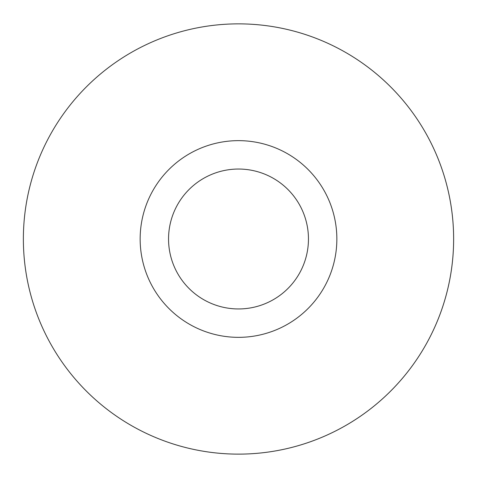 <?xml version="1.0" encoding="UTF-8"?>
<svg xmlns="http://www.w3.org/2000/svg" width="477" height="477" viewBox="0 0 477 477"><rect width="100%" height="100%" fill="white"/><g stroke="black" fill="none" stroke-linecap="round" stroke-linejoin="round"><path stroke-width="0.72" d="M83.946 89.348A215.133 215.133 0 0 1 445.381 179.972A215.133 215.133 0 0 1 186.179 447.67A215.133 215.133 0 0 1 83.946 89.348A215.133 215.133 0 0 0 88.853 393.549A215.133 215.133 0 0 0 393.054 388.642A215.133 215.133 0 0 0 388.147 84.441A215.133 215.133 0 0 0 83.946 89.348M309.156 307.409A98.345 98.345 0 0 0 262.422 143.601A98.345 98.345 0 0 0 143.929 265.981A98.345 98.345 0 0 0 309.156 307.409M288.758 287.661A69.958 69.958 0 0 0 255.517 171.142A69.958 69.958 0 0 0 171.231 258.188A69.958 69.958 0 0 0 288.758 287.661"/></g></svg>
